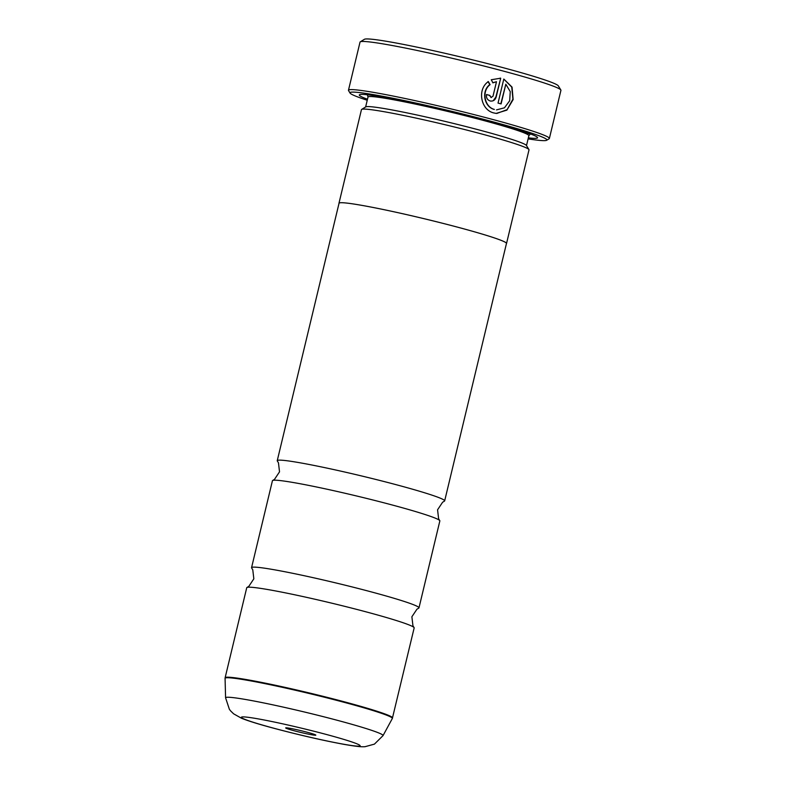 <?xml version="1.0" encoding="UTF-8"?>
<svg xmlns="http://www.w3.org/2000/svg" width="786" height="786" viewBox="0 0 786 786"><rect width="100%" height="100%" fill="white"/><g stroke="black" fill="none" stroke-linecap="round" stroke-linejoin="round"><path stroke-width="1.18" d="M392.558 717.923A86.087 4.834 13.5 0 0 344.72 701.918A86.087 4.834 13.5 0 0 225.13 677.728L246.735 587.732A86.087 4.834 13.5 0 1 247.001 587.456L248.798 586.376L253.839 578.82L252.778 569.811L251.667 568.032A86.087 4.834 13.5 0 1 251.559 567.669A86.087 4.834 13.5 0 1 371.149 591.858A86.087 4.834 13.5 0 1 418.977 607.863A86.087 4.834 13.5 0 1 418.712 608.138L416.924 609.219L411.884 616.764L412.945 625.784L414.055 627.562A86.087 4.834 13.5 0 1 414.163 627.926L392.332 718.502A86.018 4.834 -166.5 0 0 344.573 702.438A86.018 4.834 -166.5 0 0 225.071 678.338L225.582 697.821A80.968 4.549 13.5 0 1 338.068 720.507A80.968 4.549 13.5 0 1 383.028 735.627L374.431 744.126L365.028 746.7C361.874 746.906 358.357 746.808 344.867 744.509C324.117 740.707 300.763 735.382 274.805 728.524C259.665 724.505 248.563 721.076 241.508 718.257L233.609 713.816L230.681 710.976L229.384 709.306L225.582 697.821M251.559 567.669L272.428 480.747A86.087 4.834 13.5 0 1 272.683 480.472L274.481 479.391L279.521 471.846L278.46 462.826L277.35 461.048A86.087 4.834 13.5 0 1 277.242 460.684A86.087 4.834 13.5 0 1 396.832 484.874A86.087 4.834 13.5 0 1 444.66 500.879A86.087 4.834 13.5 0 1 444.395 501.154L442.606 502.234L437.566 509.79L438.627 518.799L439.738 520.578A86.087 4.834 13.5 0 1 439.846 520.941L418.977 607.863M488.037 81.557L489.796 84.613C481.052 91.058 484.205 106.876 494.05 109.382L494.345 109.421C484.51 106.916 481.327 91.107 490.081 84.652L488.332 81.587C476.847 89.466 480.924 109.804 493.51 112.87L496.113 113.41L506.882 110.128L513.13 99.576L512.059 87.128L503.806 79.032L498.039 103.084A103.31 5.807 13.5 0 1 501.095 103.909L505.82 84.23L510.252 91.618L509.682 100.755L504.445 107.82L496.516 109.883M503.797 79.101L511.745 87.059L512.924 99.154L507.108 109.647L496.811 113.459M486.514 94.575A103.31 5.807 13.5 0 1 489.501 95.361L491.201 97.582L489.786 95.391A103.31 5.807 -166.5 0 0 486.524 94.536C486.072 97.759 487.291 99.91 490.159 100.981L490.818 101.109M490.159 100.981C493.136 101.453 495.141 100.146 496.163 97.071L500.702 78.197L500.151 78.119M492.684 82.776L496.487 81.724L492.969 82.815L491.24 79.75L500.702 78.197L495.878 97.042L493.382 100.48M360.263 41.835L364.399 39.3A99.861 5.61 13.5 0 1 502.902 67.625A99.861 5.61 13.5 0 1 558.306 85.851L560.85 89.987A103.31 5.807 -166.5 0 0 503.531 71.133A103.31 5.807 -166.5 0 0 360.263 41.835A103.31 5.807 -166.5 0 0 360.027 42.11L348.463 90.252A103.31 5.807 13.5 0 1 491.977 119.276A103.31 5.807 13.5 0 1 549.375 138.483A103.31 5.807 13.5 0 1 549.139 138.768L546.653 140.281A101.247 5.689 -166.5 0 0 490.631 121.182A101.247 5.689 -166.5 0 0 350.075 93.092A101.247 5.689 -166.5 0 0 367.239 100.254M549.375 138.483L560.929 90.341A103.31 5.807 -166.5 0 0 560.85 89.987M307.208 732.257A15.494 0.874 -166.5 0 0 285.721 727.865A15.494 0.874 -166.5 0 0 294.298 730.793A15.494 0.874 -166.5 0 0 315.805 735.087A15.494 0.874 -166.5 0 0 307.208 732.257M528.104 138.876A101.247 5.689 -166.5 0 0 546.653 140.281M338.992 203.446A86.155 4.844 13.5 0 1 338.972 203.24L361.452 109.637A86.155 4.844 13.5 0 1 361.648 109.401L365.785 106.867A82.717 4.647 13.5 0 1 480.501 130.338A82.717 4.647 13.5 0 1 526.394 145.43L528.939 149.566A86.155 4.844 13.5 0 1 529.007 149.861L506.538 243.473A86.155 4.844 13.5 0 1 506.42 243.64M361.648 109.401A86.155 4.844 13.5 0 1 481.14 133.836A86.155 4.844 13.5 0 1 528.939 149.566M367.484 99.223A91.667 5.148 13.5 0 1 359.507 94.723A91.667 5.148 13.5 0 1 486.642 120.73A91.667 5.148 13.5 0 1 537.506 137.462A91.667 5.148 13.5 0 1 528.349 137.845M367.877 95.185A88.228 4.962 13.5 0 1 366.787 94.713M247.001 587.456A86.087 4.834 13.5 0 1 366.325 611.921A86.087 4.834 13.5 0 1 414.055 627.562M272.683 480.472A86.087 4.834 13.5 0 1 392.018 504.936A86.087 4.834 13.5 0 1 439.738 520.578M338.972 203.24A86.155 4.844 13.5 0 1 458.66 227.449A86.155 4.844 13.5 0 1 506.538 243.473M277.242 460.684L339.041 203.26A86.087 4.834 13.5 0 1 458.631 227.449A86.087 4.834 13.5 0 1 506.469 243.454L444.66 500.879M531.022 134.141A88.228 4.962 13.5 0 1 529.843 134.062M350.075 93.092L348.552 90.606A103.31 5.807 13.5 0 1 348.463 90.252M496.487 81.724L492.999 96.236L490.985 97.533M500.82 103.831L505.82 84.23M365.628 106.965L368.005 97.061A82.717 4.647 13.5 0 1 482.909 120.307A82.717 4.647 13.5 0 1 528.87 135.683L530.796 133.532M275.326 728.632A61.013 3.429 -166.5 0 0 354.358 745.865A61.013 3.429 -166.5 0 0 326.18 734.419A61.013 3.429 -166.5 0 0 247.148 717.186A61.013 3.429 -166.5 0 0 275.326 728.632M529.793 133.679A86.155 4.844 13.5 0 1 525.186 133.306M526.492 145.587L528.87 135.683M368.005 97.061L367.268 94.271M383.028 735.627L392.332 718.502M225.13 677.728L225.071 678.338"/></g></svg>

